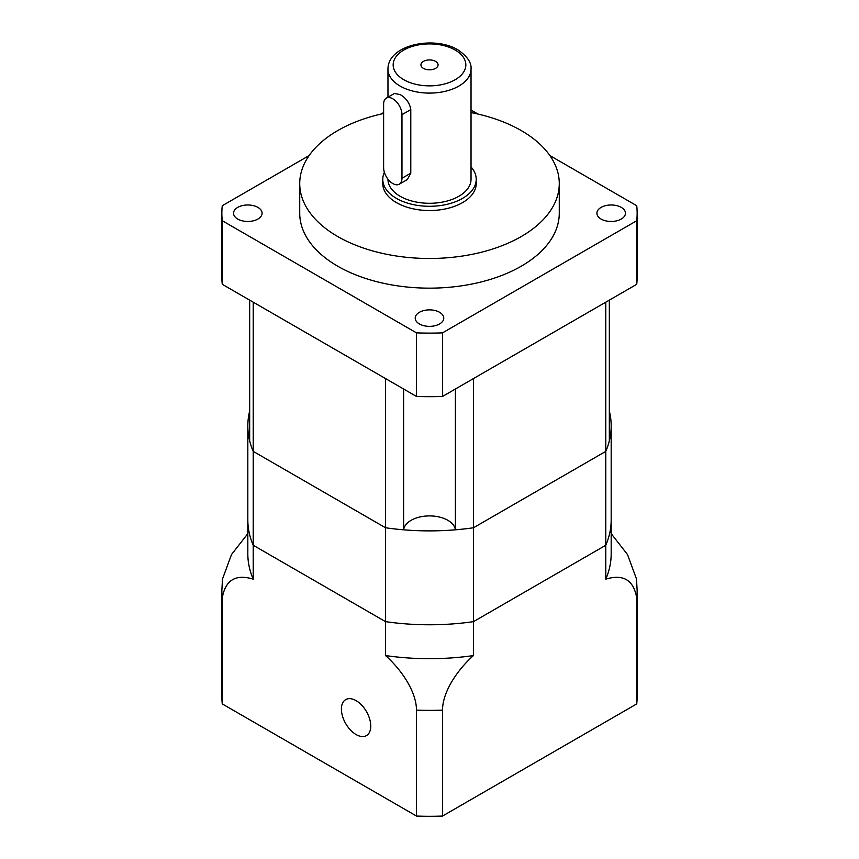 <?xml version="1.0" encoding="UTF-8"?>
<svg xmlns="http://www.w3.org/2000/svg" width="859" height="859" viewBox="0 0 859 859"><rect width="100%" height="100%" fill="white"/><g stroke="black" fill="none" stroke-linecap="round" stroke-linejoin="round"><path stroke-width="1.29" d="M383.619 167.666A12.982 7.495 -120 0 0 392.799 183.558A12.982 7.495 -120 0 0 399.285 184.202A12.982 7.495 -120 0 0 401.969 178.264L401.969 114.687A12.982 7.495 -120 0 0 396.31 101.62A12.982 7.495 -120 0 0 386.303 98.141A12.982 7.495 -120 0 0 383.619 104.089L383.619 167.666M435.556 61.386A8.569 4.95 0 0 0 426.225 60.313A8.569 4.95 0 0 0 420.931 64.887A8.569 4.95 0 0 0 423.444 68.376A8.569 4.95 0 0 0 432.775 69.45A8.569 4.95 0 0 0 438.069 64.887A8.569 4.95 0 0 0 435.556 61.386M387.967 179.187L387.967 179.316A41.533 23.977 0 0 0 400.133 196.271A41.533 23.977 0 0 0 445.392 201.468A41.533 23.977 0 0 0 471.033 179.316L471.033 69.117C471.677 62.696 467.264 56.254 457.793 49.79C434.267 35.477 387.828 44.604 387.967 69.117A41.533 23.977 0 0 0 400.133 86.072A41.533 23.977 0 0 0 445.392 91.269A41.533 23.977 0 0 0 471.033 69.117M399.285 184.202L407.349 179.542L410.785 173.174L410.785 109.598C409.743 103.123 406.189 98.109 400.133 94.554L394.378 93.491L386.303 98.141M257.915 207.395A14.27 8.246 0 0 0 242.356 205.612A14.27 8.246 0 0 0 233.541 213.225A14.27 8.246 0 0 0 237.718 219.056A14.27 8.246 0 0 0 253.276 220.838A14.27 8.246 0 0 0 262.092 213.225A14.27 8.246 0 0 0 257.915 207.395M439.593 312.289A14.27 8.246 0 0 0 424.035 310.507A14.27 8.246 0 0 0 415.23 318.12A14.27 8.246 0 0 0 419.407 323.95A14.27 8.246 0 0 0 434.965 325.733A14.27 8.246 0 0 0 443.77 318.12A14.27 8.246 0 0 0 439.593 312.289M621.282 207.395A14.27 8.246 0 0 0 605.724 205.612A14.27 8.246 0 0 0 596.908 213.225A14.27 8.246 0 0 0 601.085 219.056A14.27 8.246 0 0 0 616.644 220.838A14.27 8.246 0 0 0 625.459 213.225A14.27 8.246 0 0 0 621.282 207.395M384.381 172.326A46.719 26.973 0 0 0 382.781 179.316L382.781 183.558A46.719 26.973 0 0 0 396.461 202.627A46.719 26.973 0 0 0 447.378 208.479A46.719 26.973 0 0 0 476.219 183.558L476.219 179.316A46.719 26.973 0 0 0 471.033 166.957M382.781 179.316A46.719 26.973 0 0 0 396.461 198.397A46.719 26.973 0 0 0 447.378 204.238A46.719 26.973 0 0 0 476.219 179.316M383.619 113.474A129.773 74.926 0 0 0 299.727 183.558L299.727 213.225A129.773 74.926 0 0 0 337.737 266.204A129.773 74.926 0 0 0 479.161 282.45A129.773 74.926 0 0 0 559.273 213.225L559.273 183.558A129.773 74.926 0 0 0 521.263 130.579A129.773 74.926 0 0 0 471.033 112.572M299.727 183.558A129.773 74.926 0 0 0 337.737 236.536A129.773 74.926 0 0 0 479.161 252.782A129.773 74.926 0 0 0 559.273 183.558M637.142 213.225L637.142 276.802A207.642 119.884 0 0 1 636.734 284.308L636.734 220.731A207.642 119.884 0 0 0 637.142 213.225A207.642 119.884 0 0 0 636.734 205.72L549.889 155.576M636.734 284.308L442.503 396.45L442.503 332.873A207.642 119.884 0 0 1 416.497 332.873L222.266 220.731A207.642 119.884 0 0 1 221.858 213.225A207.642 119.884 0 0 1 222.266 205.72L309.111 155.576M221.858 213.225L221.858 276.802A207.642 119.884 0 0 0 222.266 284.308L416.497 396.45A207.642 119.884 0 0 0 442.503 396.45M477.958 114.054L471.033 110.049M383.619 112.561L381.042 114.054M636.734 220.731L442.503 332.873M222.266 284.308L222.266 220.731M416.497 396.45L416.497 332.873M636.734 688.897L636.734 597.993C633.674 580.104 623.366 573.823 605.788 579.159L605.788 545.25A181.678 104.895 0 0 0 611.178 519.878A181.678 104.895 0 0 1 605.788 545.25L473.449 621.658L605.788 545.25L605.788 451.362A181.678 104.895 0 0 0 609.332 440.946L609.332 300.135M636.734 703.918L636.734 597.993A207.642 119.884 180 0 0 637.142 590.487L637.142 696.402A207.642 119.884 0 0 1 636.734 703.918L442.503 816.05A207.642 119.884 0 0 1 416.497 816.05L416.497 710.135C416.325 690.582 400.251 668.656 385.551 655.567L385.551 621.658A181.678 104.895 0 0 0 473.449 621.658A181.678 104.895 0 0 1 385.551 621.658L253.212 545.25L385.551 621.658L385.551 527.77A181.678 104.895 0 0 0 403.612 529.82A25.953 14.99 0 0 1 429.5 515.905A25.953 14.99 0 0 1 455.388 529.82A181.678 104.895 0 0 0 473.449 527.77L605.788 451.362L473.449 527.77L473.449 378.583L605.788 302.175L605.788 451.362A181.678 104.895 0 0 0 611.178 426A181.678 104.895 0 0 0 609.332 411.053M249.668 300.135L249.668 440.946A181.678 104.895 0 0 0 253.212 451.362L385.551 527.77L253.212 451.362L253.212 302.175L385.551 378.583L385.551 527.77A181.678 104.895 0 0 0 473.449 527.77L473.449 655.567C458.803 668.603 442.675 690.55 442.503 710.135A207.642 119.884 180 0 1 416.497 710.135M455.388 529.82L455.388 389.009M403.612 529.82L403.612 389.009M247.822 426L247.822 519.878A181.678 104.895 0 0 0 253.212 545.25L253.212 579.159A181.678 104.895 0 0 1 247.822 553.787L247.822 519.878A181.678 104.895 0 0 0 253.212 545.25L253.212 451.362A181.678 104.895 0 0 1 247.822 426A181.678 104.895 0 0 1 249.668 411.053M341.41 709.115A20.766 11.983 -120 0 0 350.472 730.021A20.766 11.983 -120 0 0 366.471 735.583A20.766 11.983 -120 0 0 370.766 726.07A20.766 11.983 -120 0 0 361.703 705.175A20.766 11.983 -120 0 0 345.705 699.613A20.766 11.983 -120 0 0 341.41 709.115M416.497 816.05L222.266 703.918L222.266 597.993A207.642 119.884 180 0 1 221.858 590.487L221.858 696.402A207.642 119.884 0 0 0 222.266 703.918M605.788 579.159A181.678 104.895 0 0 0 611.178 553.787L611.178 426M442.503 816.05L442.503 710.135M385.551 655.567A181.678 104.895 0 0 0 473.449 655.567M253.212 579.159C235.667 573.812 225.348 580.093 222.266 597.993M221.858 590.487L222.492 579.041L231.479 554.581L247.822 533.643M611.178 533.643L627.51 554.56L636.508 579.041L637.142 590.487M403.805 79.715A36.336 20.981 0 0 0 455.195 79.715A36.336 20.981 0 0 0 455.195 50.047A36.336 20.981 0 0 0 403.805 50.047A36.336 20.981 0 0 0 403.805 79.715M410.785 173.174L401.969 178.264M410.785 109.598L401.969 114.687M387.967 97.185L387.967 69.117"/></g></svg>
